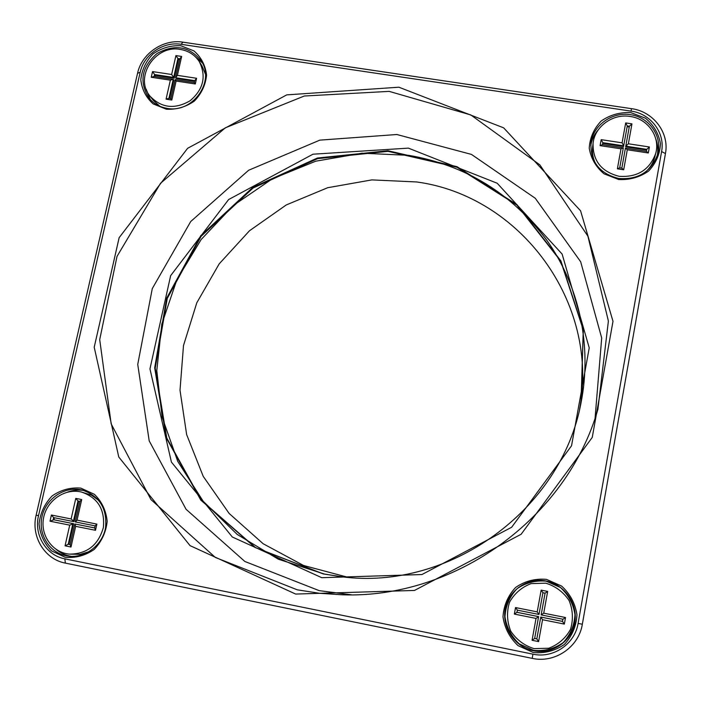 <?xml version="1.0" encoding="UTF-8"?>
<svg xmlns="http://www.w3.org/2000/svg" width="701" height="701" viewBox="0 0 701 701"><rect width="100%" height="100%" fill="white"/><g stroke="black" fill="none" stroke-linecap="round" stroke-linejoin="round"><path stroke-width="1.05" d="M182.979 42.174L631.478 108.655C653.271 111.424 669.569 132.761 665.442 153.572L582.338 624.232C578.807 647.146 554.78 663.488 532.182 658.362L65.368 563.113C44.619 559.337 30.791 536.414 36.137 515.165L137.554 73.263C141.655 53.591 163.21 38.835 182.979 42.174L181.077 44.303C163.28 41.298 143.871 54.59 140.182 72.299L38.52 515.691C33.718 534.828 46.178 555.455 64.843 558.837L532.944 654.156C553.282 658.756 574.899 644.053 578.088 623.434L661.595 151.547C665.319 132.831 650.668 113.615 631.04 111.117L181.077 44.303M618.685 179.517L604.034 173.813C595.868 166.961 590.943 158.417 589.243 148.183C589.856 137.825 593.826 128.774 601.16 121.036C610.019 114.911 619.886 112.099 630.777 112.607L645.411 118.171C653.63 124.936 658.642 133.444 660.447 143.705C659.913 154.141 655.952 163.272 648.565 171.105C639.619 177.283 629.656 180.087 618.685 179.517M533.242 652.508L518.083 645.647C509.68 637.779 504.65 628.175 502.985 616.854C503.73 605.48 507.945 595.684 515.629 587.456C524.883 581.076 535.161 578.378 546.456 579.359L561.606 586.062C570.071 593.826 575.197 603.395 576.967 614.759C576.31 626.221 572.112 636.114 564.366 644.438C554.999 650.887 544.633 653.577 533.242 652.508M65.193 557.277L51.576 550.916C44.224 543.538 40.053 534.512 39.063 523.822C40.281 513.079 44.627 503.791 52.084 495.975C60.899 489.876 70.477 487.256 80.817 488.115L94.425 494.336C101.838 501.618 106.088 510.617 107.183 521.342C106.026 532.164 101.698 541.531 94.179 549.453C85.268 555.604 75.612 558.206 65.193 557.277M166.409 109.242L153.186 103.914C146.001 97.465 141.865 89.386 140.796 79.686C141.856 69.863 145.948 61.25 153.072 53.872C161.528 48.018 170.755 45.293 180.753 45.723L193.967 50.919C201.213 57.289 205.411 65.342 206.576 75.068C205.586 84.961 201.494 93.645 194.317 101.11C185.783 107.016 176.477 109.724 166.409 109.242M295.656 594.062L190.067 545.641L118.767 457.008L94.214 347.214L119.144 237.674L187.605 148.314L286.753 94.872L398.904 87.204L503.651 127.845L580.577 210.808L612.998 321.321L592.249 437.415L521.141 534.258L414.493 590.444L295.656 594.062M297.285 589.821L319.682 593.309L342.395 594.798C455.317 598.864 566.758 517.969 597.892 409.349L608.389 321.058L587.902 236.184L539.866 164.866L470.809 114.946L389.178 91.375L304.269 96.019L225.266 127.862L160.529 183.285L117.006 256.426L99.708 339.626L111.17 423.877L150.969 499.585L215.356 557.461L297.285 589.821M595.079 418.059L601.695 337.987L580.665 261.762L535.284 198.278L471.475 154.422L396.88 134.513L319.84 140.13L248.618 170.264L190.707 221.542L152.283 288.593L137.738 364.415L149.19 440.859L186.063 509.285L244.859 561.475L319.165 590.636L351.551 594.825M321.768 577.694L232.32 537.001L171.421 462.099L149.953 368.901L170.641 275.659L228.64 199.531L312.979 154.202L408.368 148.13L497.202 183.241L562.132 254.086L589.234 347.81L571.543 445.766L511.651 527.248L421.949 574.531L321.768 577.694M81.001 489.78C64.15 486.345 45.951 498.779 42.042 516.374C37.88 533.925 49.096 552.441 66.096 555.77L69.46 556.27C85.925 557.865 102.434 544.879 105.536 527.888C107.367 508.628 99.586 496.01 82.183 490.034L81.001 489.78M83.997 490.525C78.389 489.587 72.851 490.13 67.401 492.163M56.308 549.523C60.68 553.194 65.701 555.481 71.362 556.384M150.259 99.542L146.202 89.281M194.046 55.572L202.326 62.853M167.145 108.357C192.67 113.518 215.575 81.298 201.117 60.733C189.2 46.161 174.453 43.777 156.884 53.6C141.716 66.849 138.973 81.544 148.665 97.684C153.344 103.511 159.504 107.06 167.145 108.357M618.869 178.492C638.357 179.859 651.317 171.727 657.74 154.097C662.576 136.38 649.38 117.391 630.576 114.675C611.833 111.634 592.757 125.54 590.917 143.582C590.566 162.194 599.881 173.83 618.869 178.492M657.214 155.867C658.344 150.032 657.862 144.336 655.75 138.798M598.26 129.834C594.299 134.399 591.802 139.587 590.768 145.405M546.114 581.155L560.441 587.499C568.45 594.851 573.295 603.903 574.969 614.654C574.347 625.494 570.369 634.852 563.043 642.729C554.184 648.819 544.379 651.369 533.61 650.362L519.266 643.877C511.309 636.429 506.551 627.351 504.974 616.635C505.675 605.874 509.662 596.604 516.935 588.814C525.697 582.776 535.424 580.226 546.114 581.155M546.158 581.006C527.643 577.247 508.523 590.26 505.237 608.871C501.671 627.421 514.867 647.128 533.549 650.791C552.186 654.734 571.578 641.538 574.759 622.751C578.211 604.017 564.726 584.494 546.158 581.006M341.632 576.774L323.476 573.944L255.462 547.56L201.301 500.269L166.785 438.037L155.21 368.191L167.241 298.486L201.143 236.281L253.105 188.008L317.649 158.628L388.082 151.346L457.008 167.241L516.9 205.095L560.818 261.28L583.258 329.838L580.989 403.04M323.17 573.909L341.492 576.757C449.42 591.101 561.203 509.96 581.015 402.9L583.337 329.593L560.905 260.912L516.944 204.622L456.982 166.68L387.96 150.741L317.422 158.014L252.772 187.412L200.723 235.746L166.75 298.03L154.676 367.841L166.26 437.792L200.81 500.111L255.059 547.481L323.17 573.909M348.353 577.405L303.559 565.479L263.129 543.722L229.131 513.447L203.246 476.391L186.641 434.585L180.008 390.229L183.496 345.549L196.815 302.744L219.194 263.865L249.495 230.752L286.253 204.955L327.691 187.71L371.863 179.894L416.639 181.953C520.037 195.824 599.977 302.219 579.508 409.629M580.901 403.452C592.345 346.452 579.517 286.718 547.183 240.741C512.186 193.748 466.034 165.287 408.736 155.333L361.918 153.204L315.704 161.204L272.216 178.895L233.442 205.402L201.169 239.505L176.897 279.664L161.835 324.046L156.779 370.61L162.124 417.174L177.791 461.468L203.185 501.259L237.21 534.442L278.288 559.188L324.397 574.049L342.053 576.818M545.772 583.171L531.095 583.618C521.675 587.21 514.49 593.414 509.522 602.22C506.525 611.92 506.928 621.542 510.722 631.102C516.427 639.68 524.173 645.516 533.943 648.618L548.734 648.241C558.241 644.631 565.488 638.374 570.465 629.472C573.427 619.684 572.962 610.019 569.072 600.468C563.28 591.951 555.516 586.176 545.772 583.171M538.605 641.608L532.068 640.285L536.028 618.413L514.341 614.076L515.542 607.557L537.211 611.877L541.146 590.119L547.656 591.407L543.731 613.173L565.514 617.52L564.349 624.083L542.548 619.719L538.605 641.608L536.826 638.839L534.661 638.401M564.349 624.083L562.482 621.384L540.76 617.046L562.517 621.419L562.903 619.237L541.154 614.9L545.08 593.16L542.916 592.731L538.99 614.462L517.338 610.142L516.944 612.315L538.596 616.643L534.653 638.471L536.826 638.909L540.76 617.046L536.826 638.839M562.868 619.228L562.482 621.384M543.731 613.173L541.154 614.873L545.071 593.169L547.656 591.407M541.146 590.119L542.916 592.731L545.071 593.169M514.341 614.076L516.979 612.297L517.373 610.15M536.028 618.413L538.596 616.608L516.979 612.297M565.514 617.52L562.903 619.237M538.99 614.462L537.211 611.877M517.338 610.142L515.542 607.557M542.548 619.719L540.769 617.073M532.068 640.285L534.653 638.471M593.055 143.451C592.757 160.818 601.44 171.763 619.097 176.301C637.437 177.537 649.652 169.87 655.742 153.309C660.456 136.748 647.768 118.671 630.076 116.445C612.648 113.466 594.597 126.636 593.055 143.451L592.617 147.254C592.003 152.888 592.95 158.251 595.456 163.359M646.191 171.438C650.44 167.381 653.306 162.588 654.778 157.059L655.742 153.309M623.68 169.791L617.379 168.818L620.998 148.814L600.091 145.633L601.186 139.657L622.085 142.829L625.686 122.929L631.96 123.867L628.368 143.784L649.389 146.973L648.311 152.976L627.29 149.769L623.68 169.791L621.822 168.126L625.423 148.148L621.813 168.126L619.719 167.802L623.329 147.832L620.998 148.814M627.29 149.769L625.423 148.148L646.401 151.346L646.76 149.348L646.366 151.337M649.389 146.973L646.76 149.348L625.783 146.159L625.651 146.851L646.594 150.032M628.368 143.784L625.783 146.159L629.375 126.268L625.651 146.851M631.96 123.867L629.375 126.268L627.281 125.952L623.566 146.535L602.711 143.363L602.807 142.662L602.448 144.651L602.711 143.363M627.15 126.679L629.235 126.995M622.085 142.829L623.688 145.834L602.807 142.662L601.186 139.657M600.091 145.633L602.448 144.651L623.329 147.832M627.281 125.952L625.686 122.929M648.311 152.976L646.401 151.346M617.379 168.818L619.719 167.802M150.058 96.195C161.423 108.042 174.768 109.575 190.076 100.795C203.5 89.334 206.558 76.251 199.25 61.539C194.799 54.827 188.473 50.787 180.28 49.42C155.228 44.487 133.9 77.347 150.058 96.195L153.186 100.225L159.775 106.237M205.411 74.087L201.984 65.85L199.25 61.539M171.815 100.05L166.067 99.156L170.361 80.168L151.25 77.259L152.546 71.59L171.649 74.49L175.916 55.589L181.655 56.448L177.388 75.358L196.587 78.275L195.307 83.971L176.109 81.044L171.815 100.05L170.878 98.587L175.154 79.625L194.317 82.543L194.747 80.641L175.583 77.732L176.117 78.494L194.598 81.307M177.388 75.358L175.583 77.732L179.842 58.84L177.931 58.56L173.673 77.443L154.588 74.543L154.159 76.427L173.243 79.327L168.959 98.289L170.878 98.587M175.916 55.589L178.466 59.348L179.693 59.532M171.649 74.49L174.207 78.205L178.466 59.348M152.546 71.59L155.149 75.305L174.207 78.205M154.868 76.532L155.149 75.305M170.361 80.168L173.243 79.327L173.778 80.089L169.651 98.394M179.842 58.84L181.655 56.448M196.587 78.275L194.747 80.641M195.307 83.971L194.317 82.543M176.109 81.044L175.154 79.625M154.159 76.427L151.25 77.259M166.067 99.156L168.959 98.289M69.408 554.132C87.003 554.044 98.315 545.176 103.362 527.538C105.08 509.408 97.746 497.561 81.342 491.997L80.361 491.787C64.01 488.439 46.441 501.075 43.497 518.302C40.272 535.485 52.601 552.677 69.408 554.132L80.221 554.342L89.08 551.661M98.823 500.47L91.524 495.186L81.342 491.997M70.994 547.025L65.053 545.825L69.723 525.145L49.999 521.202L51.401 515.025L71.125 518.959L75.778 498.385L81.702 499.559L77.057 520.142L96.878 524.094L95.494 530.298L75.655 526.337L70.994 547.025L70.205 544.633L74.858 523.989L94.661 527.914M75.655 526.337L74.858 523.989L94.653 527.941L95.117 525.881L75.322 521.93L79.967 501.373L77.995 500.978L73.351 521.535L53.653 517.601L53.18 519.66L72.886 523.594L68.225 544.239L68.943 544.318L73.596 523.708L53.924 519.774L54.389 517.75M65.053 545.825L68.225 544.239L70.205 544.633M70.214 544.572L68.943 544.318M75.778 498.385L77.995 500.978L79.967 501.381L81.702 499.559M71.125 518.959L74.061 521.649L78.696 501.127M49.999 521.202L53.924 519.774M69.723 525.145L73.596 523.708M77.057 520.142L75.322 521.93M96.878 524.094L95.117 525.881M95.494 530.298L94.653 527.941M53.653 517.601L51.401 515.025M532.182 658.362L532.944 654.156M578.088 623.434L582.338 624.232M661.595 151.547L665.442 153.572M65.368 563.113L64.843 558.837M631.04 111.117L631.478 108.655M36.137 515.165L38.52 515.691M137.554 73.263L140.182 72.299"/></g></svg>
